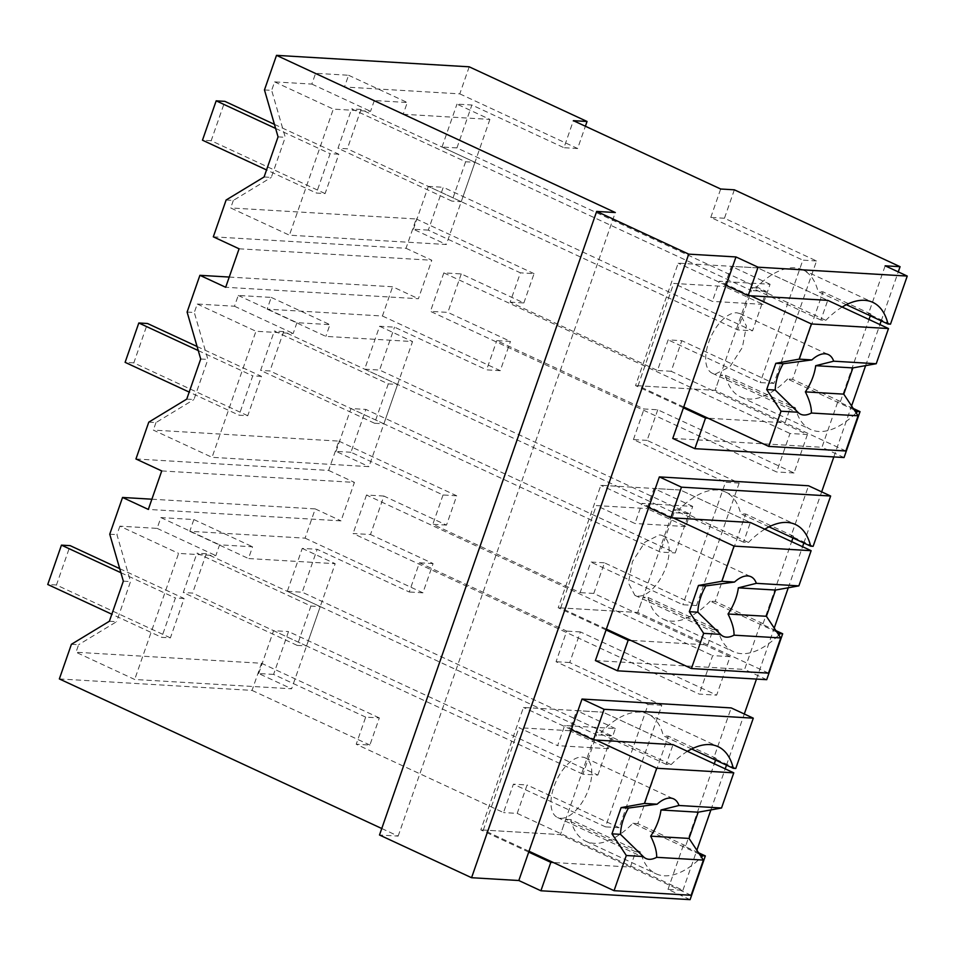 <?xml version="1.0" encoding="UTF-8"?>
<svg xmlns="http://www.w3.org/2000/svg" width="955" height="955" viewBox="0 0 955 955"><rect width="100%" height="100%" fill="white"/><g stroke="black" fill="none" stroke-linecap="round" stroke-linejoin="round"><path stroke-width="0.72" stroke-dasharray="4.78 3.58" d="M71.41 644.291L78.597 644.721L75.994 652.241L134.691 679.471L291.609 688.794L335.181 563.689L248.479 558.532L252.574 546.785L219.59 544.827L215.83 555.619L178.597 553.399L134.691 679.471M59.353 678.933L252.048 690.393L261.503 663.259L75.994 652.241M109.371 621.263L116.57 621.693L78.597 644.721M151.881 499.202L315.245 508.908L305.063 538.154L189.77 531.29L193.865 519.556L160.882 517.586L157.121 528.378L119.888 526.169L178.597 553.399M119.888 526.169L116.94 534.645L130.537 581.583L116.57 621.693M365.67 717.121L273.596 674.409L288.517 631.565L597.866 775.078L582.944 774.195L596.648 734.837L287.312 591.324L302.246 548.409L317.167 549.292L409.241 592.005L419.424 562.77L566.721 631.112L556.061 661.72L648.123 704.432L605.494 826.875L513.42 784.162L503.524 812.586L356.215 744.243L369.895 745.055L379.338 717.933L365.67 717.121L356.215 744.243M379.338 717.933L261.503 663.259M273.596 674.409L258.686 673.526L291.609 688.794M252.048 690.393L369.895 745.055M690.095 899.646L667.999 889.392L682.921 890.287L517.204 813.397L503.524 812.586M381.761 828.51L398.151 836.114L379.505 835.004M398.151 836.114L615.307 212.535M123.338 581.153L130.537 581.583M109.741 534.215L116.94 534.645M157.121 528.378L215.83 555.619M597.866 775.078L611.57 735.72L302.222 592.207L317.167 549.292M310.912 606.043L297.208 645.401L183.265 592.542L196.969 553.184L310.912 606.043L320.235 606.604L306.531 645.962L273.596 630.682L288.517 631.565M258.686 673.526L273.596 630.682M517.204 813.397L527.1 784.974L513.42 784.162M807.417 434.513L794.023 472.988L657.756 409.779L644.076 408.967L496.779 340.625L510.448 341.436L447.847 312.392L430.442 311.366L776.618 471.961L790.012 433.475L807.417 434.513L671.162 371.292L681.822 340.684L668.142 339.873L657.482 370.48L510.173 302.15L520.391 272.832L428.318 230.119L443.239 187.276L752.576 330.788L737.654 329.905L461.241 201.672L428.318 186.392L443.239 187.276M734.359 189.818L724.451 218.241L816.525 260.954L773.884 383.397L681.822 340.684M682.921 890.287L696.864 850.237M710.902 809.912L725.203 768.859M726.492 765.158L744.303 713.994M756.467 679.077L774.218 628.092M788.269 587.767L802.558 546.714M803.847 543.013L821.67 491.849M833.822 456.932L851.585 405.947M865.624 365.622L879.925 324.569M881.214 320.868L898.261 271.9M657.756 409.779L647.096 440.386L739.158 483.099L696.529 605.542L604.455 562.829L593.795 593.437L730.062 656.658L716.656 695.145L580.401 631.924L569.741 662.531L661.803 705.244L619.162 827.687L527.1 784.974M870.292 315.795L870.888 314.064L868.405 313.92L885.154 265.812M672.774 438.429L821.957 447.286L837.953 401.375L840.436 401.518L869.002 319.495M715.57 760.085L716.166 758.354L713.683 758.21L731.196 707.918M667.999 889.392L683.231 845.664L685.714 845.808L714.28 763.785M792.925 537.94L793.533 536.209L791.038 536.065L808.551 485.773M595.407 660.574L744.602 669.431L760.586 623.52L763.069 623.663L791.635 541.64M698.547 852.767L683.231 845.664M699.502 854.224L632.867 823.306A85.138 42.82 114.9 0 1 585.94 841.295A85.138 42.82 114.9 0 1 570.708 819.617L640.674 852.075A85.138 42.82 114.9 0 0 655.918 873.753A85.138 42.82 114.9 0 0 701.448 857.16M640.674 852.075L635.708 851.776L630.372 867.08L553.291 862.496M161.729 470.934L354.424 482.394L341.031 520.869L148.323 509.421M315.245 508.908L341.031 520.869M469.203 66.814L459.785 93.865L344.492 87.001L403.201 114.242L489.891 119.399L456.968 104.119L471.889 105.002L563.951 147.715L573.37 120.664M264.463 89.925L271.662 90.355L274.61 81.879L311.843 84.088L315.604 73.296L348.587 75.266L344.492 87.001M278.06 136.863L285.259 137.293L271.662 90.355M264.093 176.973L271.292 177.403L285.259 137.293M226.132 200.001L233.33 200.431L271.292 177.403M233.33 200.431L230.704 207.951L289.413 235.181L446.331 244.504L474.957 162.314L751.37 290.547L737.654 329.905M213.311 236.828L406.006 248.288L416.213 218.97L230.704 207.951M406.006 248.288L431.791 260.249L418.386 298.724L225.678 287.276M239.084 248.789L431.791 260.249M229.236 277.057L392.612 286.763L418.386 298.724M187.108 312.07L194.295 312.5L197.255 304.024L234.488 306.233L238.249 295.441L271.22 297.411L267.137 309.145L382.43 316.01L392.612 286.763M200.705 359.008L207.892 359.438L194.295 312.5M186.738 399.118L193.925 399.548L207.892 359.438M148.777 422.146L155.963 422.576L193.925 399.548M135.944 458.973L328.651 470.433L338.858 441.115L153.349 430.096L212.058 457.326L368.964 466.649L412.536 341.544L325.834 336.387L267.137 309.145M155.963 422.576L153.349 430.096M328.651 470.433L354.424 482.394M338.858 441.115L456.705 495.788L446.498 525.107L383.898 496.063L370.492 534.537L353.087 533.511L699.251 694.106L716.656 695.145M305.063 538.154L422.91 592.816L433.093 563.581L370.492 534.537M189.77 531.29L248.479 558.532M422.91 592.816L409.241 592.005M302.246 548.409L335.181 563.689M193.865 519.556L252.574 546.785M160.882 517.586L219.59 544.827M297.208 645.401L306.531 645.962L582.944 774.195M611.57 735.72L596.648 734.837M287.312 591.324L302.222 592.207M433.093 563.581L419.412 562.77M580.401 631.924L566.721 631.112M569.741 662.531L556.061 661.72M661.803 705.244L648.123 704.432M619.162 827.687L605.494 826.875M794.023 472.988L776.618 471.961M510.173 302.15L523.853 302.962L461.253 273.918L443.848 272.879L790.012 433.475M671.162 371.292L657.482 370.48M773.884 383.397L760.204 382.585L668.142 339.873M816.525 260.954L802.845 260.142L760.204 382.585M724.451 218.241L710.783 217.43L802.845 260.142M710.783 217.43L720.679 189.006M730.062 656.658L712.657 655.619L699.251 694.106M383.898 496.063L366.493 495.024L712.657 655.619M446.498 525.107L432.818 524.295L580.127 592.625L590.787 562.018L604.455 562.829M593.795 593.437L580.127 592.625M696.529 605.542L682.849 604.73L590.787 562.018M739.158 483.099L725.49 482.287L682.849 604.73M647.096 440.386L633.428 439.575L725.49 482.287M633.428 439.575L644.076 408.967M890.502 324.163L868.405 313.92M846.381 304.705L818.041 291.562A85.138 42.82 114.9 0 0 802.809 269.871A85.138 42.82 114.9 0 0 755.883 287.861L825.848 320.319L820.882 320.032L827.734 300.348L757.757 267.889L731.399 266.326L724.403 286.44L763.069 304.382L770.076 284.268L719.342 281.248L712.346 301.362L673.669 283.42L724.403 286.44M870.888 314.064L823.019 291.848L818.041 291.562M840.436 401.518L792.554 379.314L823.019 291.848M853.257 408.477L837.953 401.375M854.224 409.934L787.589 379.016L792.554 379.314M844.053 457.541L821.957 447.286M683.434 407.809L635.553 385.605L678.193 263.162L757.757 267.889L750.905 287.562L755.883 287.861M726.063 285.366L678.193 263.162M528.712 852.099L480.831 829.895L523.471 707.452L603.047 712.179L576.689 710.615L569.681 730.73L608.347 748.672L615.354 728.558L564.632 725.537L557.625 745.652L518.959 727.71L569.681 730.73M571.353 729.656L523.471 707.452M735.78 768.453L713.683 758.21M691.659 748.995L663.319 735.851A85.138 42.82 114.9 0 0 648.087 714.161A85.138 42.82 114.9 0 0 601.161 732.151L671.138 764.609L666.16 764.322L673.012 744.637L603.047 712.179L596.195 731.852L601.161 732.151M716.166 758.354L668.297 736.15L663.319 735.851M685.714 845.808L637.845 823.604L668.297 736.15M632.867 823.306L637.845 823.604M813.135 546.308L791.038 536.065M769.014 526.85L740.686 513.706A85.138 42.82 114.9 0 0 725.442 492.016A85.138 42.82 114.9 0 0 678.528 510.006L748.493 542.464L743.515 542.177L750.367 522.492L680.402 490.034L654.044 488.471L647.036 508.585L685.702 526.527L692.709 506.413L641.987 503.392L634.98 523.507L596.314 505.565L647.036 508.585M793.533 536.209L745.652 514.005L740.686 513.706M763.069 623.663L715.2 601.459L745.652 514.005M775.902 630.622L760.586 623.52M776.869 632.079L710.222 601.161L715.2 601.459M766.698 679.685L744.602 669.431M606.067 629.954L558.198 607.75L600.838 485.307L680.402 490.034L673.55 509.707L678.528 510.006M648.708 507.511L600.838 485.307M635.708 851.776L565.73 819.318L560.406 834.622L480.831 829.895M570.708 819.617L565.73 819.318M630.372 867.08L560.406 834.622L603.047 712.179L673.012 744.637M842.167 307.044A85.138 42.82 114.9 0 0 825.848 320.319M489.891 119.399L474.957 162.314L442.022 147.034L456.944 147.918L766.28 291.43L752.576 330.788M456.944 147.918L471.889 105.002M459.785 93.865L577.632 148.526L585.391 126.239M577.632 148.526L563.951 147.715M348.587 75.266L407.284 102.495L403.201 114.242M315.604 73.296L374.312 100.538L407.284 102.495M374.312 100.538L370.552 111.329L333.319 109.109L289.413 235.181M311.843 84.088L370.552 111.329M274.61 81.879L333.319 109.109M523.853 302.962L534.06 273.643L520.391 272.832M534.06 273.643L416.213 218.97M428.318 230.119L413.396 229.236L446.331 244.504M461.253 273.918L447.847 312.392M382.43 316.01L500.265 370.671L510.448 341.436M500.265 370.671L486.596 369.86L496.779 340.625M456.705 495.788L443.025 494.977L350.963 452.264L365.884 409.42L675.221 552.933L688.925 513.575L674.003 512.692L364.667 369.179L379.613 326.264L394.534 327.147L486.596 369.86M379.613 326.264L412.536 341.544M271.22 297.411L329.929 324.64L325.834 336.387M238.249 295.441L296.945 322.683L329.929 324.64M296.945 322.683L293.185 333.474L255.952 331.254L212.058 457.326M234.488 306.233L293.185 333.474M197.255 304.024L255.952 331.254M350.963 452.264L336.041 451.381L368.964 466.649M366.493 495.024L353.087 533.511M443.025 494.977L432.818 524.295M443.848 272.879L430.442 311.366M688.925 513.575L379.589 370.062L394.534 327.147M787.589 379.016A85.138 42.82 114.9 0 1 740.662 397.005A85.138 42.82 114.9 0 1 725.43 375.327L720.452 375.029L715.116 390.332L635.553 385.605M725.43 375.327L795.396 407.785A85.138 42.82 114.9 0 0 810.628 429.464A85.138 42.82 114.9 0 0 856.169 412.87M795.396 407.785L790.418 407.487L785.094 422.79L708.013 418.206M785.094 422.79L715.116 390.332L757.757 267.889L827.734 300.348M687.445 751.334A85.138 42.82 114.9 0 0 671.138 764.609M764.812 529.189A85.138 42.82 114.9 0 0 748.493 542.464M710.222 601.161A85.138 42.82 114.9 0 1 663.307 619.15A85.138 42.82 114.9 0 1 648.063 597.472L643.097 597.173L637.761 612.477L558.198 607.75M648.063 597.472L718.041 629.93A85.138 42.82 114.9 0 0 733.273 651.608A85.138 42.82 114.9 0 0 778.814 635.015M718.041 629.93L713.063 629.632L707.727 644.935L630.646 640.351M707.727 644.935L637.761 612.477L680.402 490.034L750.367 522.492M820.882 320.032L750.905 287.562M766.28 291.43L751.37 290.547M442.022 147.034L456.968 104.119M413.396 229.236L428.318 186.392M364.667 369.179L379.589 370.062M388.267 383.898L374.563 423.256L260.62 370.397L274.324 331.039L388.267 383.898L397.59 384.459L383.886 423.817L350.963 408.537L365.884 409.42M336.041 451.381L350.963 408.537M374.563 423.256L383.886 423.817L660.299 552.05L675.221 552.933M674.003 512.692L660.299 552.05M790.418 407.487L720.452 375.029M666.16 764.322L596.195 731.852M743.515 542.177L673.55 509.707M713.063 629.632L643.097 597.173M529.01 851.239L483.326 830.038L518.959 727.71M595.932 740.053L564.632 725.537M608.347 748.672L557.625 745.652M691.134 895.277L560.406 834.622L483.326 830.038M615.354 728.558L576.689 710.615M560.716 818.292A32.876 16.533 114.9 0 0 587.659 791.695A32.876 16.533 114.9 0 0 585.212 757.852A32.876 16.533 114.9 0 0 582.037 757.076A32.876 16.533 114.9 0 0 555.094 783.673A32.876 16.533 114.9 0 0 557.541 817.516A32.876 16.533 114.9 0 0 560.716 818.292M606.365 629.094L560.681 607.893L596.314 505.565M673.287 517.908L641.987 503.392M685.702 526.527L634.98 523.507M768.5 673.132L637.761 612.477L560.681 607.893M692.709 506.413L654.044 488.471M638.071 596.147A32.876 16.533 114.9 0 0 665.014 569.55A32.876 16.533 114.9 0 0 662.567 535.707A32.876 16.533 114.9 0 0 659.392 534.931L644.935 542.177L632.449 561.528L628.414 582.956L634.896 595.371L638.071 596.147M683.732 406.949L638.036 385.748L673.669 283.42M750.654 295.764L719.342 281.248M763.069 304.382L712.346 301.362M845.855 450.987L715.116 390.332L638.036 385.748M770.076 284.268L731.399 266.326M715.438 374.002L729.883 366.756L742.381 347.405L746.416 325.977L739.934 313.562L736.759 312.786A32.876 16.533 114.9 0 0 709.816 339.383A32.876 16.533 114.9 0 0 712.251 373.226A32.876 16.533 114.9 0 0 715.438 374.002M306.531 645.962L192.588 593.103L183.265 592.542M320.235 606.604L206.292 553.745L192.588 593.103M206.292 553.745L196.969 553.184M383.886 423.817L269.943 370.958L260.62 370.397M397.59 384.459L283.647 331.6L269.943 370.958M283.647 331.6L274.324 331.039M465.622 161.753L451.918 201.111L337.986 148.252L351.691 108.894L465.622 161.753L474.957 162.314L461.241 201.672L451.918 201.111M461.241 201.672L347.31 148.813L337.986 148.252M474.957 162.314L361.014 109.455L347.31 148.813M361.014 109.455L351.691 108.894M119.721 568.643L184.1 598.51L170.396 637.868L161.693 637.343L111.831 614.22M184.1 598.51L175.398 597.997L161.693 637.343M170.396 637.868L56.452 585.009L70.157 545.651M120.891 572.714L175.398 597.997M56.452 585.009L47.75 584.484M197.076 346.498L261.455 376.365L247.751 415.723L239.048 415.198L189.185 392.075M261.455 376.365L252.753 375.852L239.048 415.198M247.751 415.723L133.807 362.864L147.512 323.506M198.258 350.569L252.753 375.852M133.807 362.864L125.105 362.339M274.431 124.353L338.822 154.221L325.106 193.579L316.403 193.053L266.552 169.93M338.822 154.221L330.12 153.707L316.403 193.053M325.106 193.579L211.174 140.719L224.879 101.361M275.613 128.424L330.12 153.707M211.174 140.719L202.472 140.194M585.94 841.295L655.918 873.753M802.809 269.871L872.775 302.341M740.662 397.005L810.628 429.464M648.087 714.161L718.053 746.631M725.442 492.016L795.42 524.486M663.307 619.15L733.273 651.608M585.212 757.852L673.597 798.858M557.541 817.516L645.926 858.509M662.567 535.707L750.952 576.713M634.896 595.371L723.281 636.364M739.934 313.562L828.319 354.568M712.251 373.226L800.636 414.219"/><path stroke-width="1.43" d="M381.761 828.51L59.353 678.933L71.41 644.291L109.371 621.263L123.338 581.153L109.741 534.215L122.55 497.46L148.323 509.421L161.729 470.934L135.944 458.973L148.777 422.146L186.738 399.118L200.705 359.008L187.108 312.07L199.905 275.315L225.678 287.276L239.084 248.789L213.311 236.828L226.132 200.001L264.093 176.973L278.06 136.863L264.463 89.925L276.508 55.354L469.203 66.814L587.05 121.476L573.37 120.664L720.679 189.006L734.359 189.818L900.076 266.696L885.154 265.812L907.25 276.067L758.067 267.197L735.971 256.943L688.722 254.137L596.66 211.425L379.505 835.004L471.567 877.717L688.722 254.137M471.567 877.717L518.816 880.522L540.912 890.776L690.095 899.646L705.327 855.919L698.547 852.767M596.66 211.425L615.307 212.535L276.508 55.354M122.55 497.46L151.881 499.202M696.864 850.237L710.902 809.912M725.203 768.859L726.492 765.158M744.303 713.994L756.467 679.077M774.218 628.092L788.269 587.767M802.558 546.714L803.847 543.013M821.67 491.849L833.822 456.932M851.585 405.947L865.624 365.622M879.925 324.569L881.214 320.868M898.261 271.9L900.076 266.696M869.002 319.495L870.292 315.795M856.169 412.87A85.138 42.82 114.9 0 0 857.554 411.474L860.037 411.629L844.053 457.541L694.87 448.671L672.774 438.429L735.971 256.943M518.816 880.522L582.013 699.048L731.196 707.918L753.292 718.172L604.109 709.302L582.013 699.048M714.28 763.785L715.57 760.085M659.368 476.903L808.551 485.773L830.647 496.027L681.464 487.157L659.368 476.903L595.407 660.574L617.503 670.816L766.698 679.685L782.682 633.774L775.902 630.622M791.635 541.64L792.925 537.94M540.912 890.776L550.808 862.353L528.712 852.099M701.448 857.16A85.138 42.82 114.9 0 0 702.832 855.764L705.327 855.919M553.291 862.496L550.808 862.353M199.905 275.315L229.236 277.057M846.381 304.705L888.007 324.02L890.502 324.163L907.25 276.067M860.037 411.629L853.257 408.477M857.554 411.474L854.224 409.934M694.87 448.671L705.518 418.063L683.434 407.809M726.063 285.366L748.159 295.62L758.067 267.197M604.109 709.302L593.449 739.91L571.353 729.656M691.659 748.995L733.297 768.309L735.78 768.453L753.292 718.172M702.832 855.764L699.502 854.224M769.014 526.85L810.652 546.164L813.135 546.308L830.647 496.027M778.814 635.015A85.138 42.82 114.9 0 0 780.199 633.619L776.869 632.079M780.199 633.619L782.682 633.774M617.503 670.816L628.163 640.208L606.067 629.954M681.464 487.157L670.804 517.765L648.708 507.511M748.159 295.62L827.734 300.348L888.496 328.544L811.416 323.96L750.654 295.764M888.007 324.02A85.138 42.82 114.9 0 0 872.775 302.341A85.138 42.82 114.9 0 0 842.167 307.044M585.391 126.239L587.05 121.476M708.013 418.206L705.518 418.063M593.449 739.91L673.012 744.637L733.774 772.834L656.694 768.25L595.932 740.053M733.297 768.309A85.138 42.82 114.9 0 0 718.053 746.631A85.138 42.82 114.9 0 0 687.445 751.334M670.804 517.765L750.367 522.492L811.129 550.689L734.049 546.105L673.287 517.908M810.652 546.164A85.138 42.82 114.9 0 0 795.42 524.486A85.138 42.82 114.9 0 0 764.812 529.189M630.646 640.351L628.163 640.208M656.694 768.25L644.446 803.43L621.108 807.608L611.964 833.846L626.313 855.501L614.053 890.693L529.01 851.239M614.053 890.693L691.134 895.277L703.393 860.085L689.044 838.43L698.189 812.192L721.526 808.014L733.774 772.834M626.313 855.501L643.192 856.504A32.876 16.533 114.9 0 0 645.926 858.509A32.876 16.533 114.9 0 0 649.102 859.297A32.876 16.533 114.9 0 0 656.67 857.315L703.393 860.085M643.192 856.504L620.511 834.36A32.876 16.533 -65.1 0 1 628.462 808.049L621.108 807.608M611.964 833.846L620.511 834.36M644.446 803.43L657.147 804.194L628.462 808.049M721.526 808.014L678.969 805.483A32.876 16.533 114.9 0 0 673.597 798.858A32.876 16.533 114.9 0 0 670.422 798.082A32.876 16.533 114.9 0 0 657.147 804.194M656.67 857.315C656.825 851.526 654.82 844.471 650.665 836.15L689.044 838.43M678.969 805.483L660.979 809.983L698.189 812.192M650.665 836.15A32.876 16.533 114.9 0 0 660.979 809.983M734.049 546.105L721.801 581.285L698.463 585.463L689.319 611.701L703.668 633.356L691.42 668.548L606.365 629.094M691.42 668.548L768.5 673.132L780.748 637.94L766.411 616.285L775.544 590.047L798.881 585.869L811.129 550.689M703.668 633.356L720.548 634.359A32.876 16.533 114.9 0 0 723.281 636.364A32.876 16.533 114.9 0 0 726.457 637.152A32.876 16.533 114.9 0 0 734.025 635.171L780.748 637.94M720.548 634.359L697.878 612.215A32.876 16.533 -65.1 0 1 705.829 585.904L698.463 585.463M689.319 611.701L697.878 612.215M721.801 581.285L734.514 582.049L705.829 585.904M798.881 585.869L756.336 583.338A32.876 16.533 114.9 0 0 750.952 576.713A32.876 16.533 114.9 0 0 747.777 575.937A32.876 16.533 114.9 0 0 734.514 582.049M734.025 635.171C734.18 629.381 732.175 622.326 728.02 614.005L766.411 616.285M756.336 583.338L738.346 587.838L775.544 590.047M728.02 614.005A32.876 16.533 114.9 0 0 738.346 587.838M811.416 323.96L799.156 359.14L775.818 363.318L766.686 389.556L781.023 411.211L768.775 446.403L683.732 406.949M768.775 446.403L845.855 450.987L858.103 415.795L843.766 394.14L852.899 367.902L876.236 363.724L888.496 328.544M781.023 411.211L797.903 412.214A32.876 16.533 114.9 0 0 800.636 414.219A32.876 16.533 114.9 0 0 803.812 415.007A32.876 16.533 114.9 0 0 811.392 413.026L858.103 415.795M797.903 412.214L775.233 390.07A32.876 16.533 -65.1 0 1 783.184 363.76L775.818 363.318M766.686 389.556L775.233 390.07M799.156 359.14L811.869 359.904L783.184 363.76M876.236 363.724L833.691 361.193A32.876 16.533 114.9 0 0 828.319 354.568A32.876 16.533 114.9 0 0 825.132 353.792A32.876 16.533 114.9 0 0 811.869 359.904M811.392 413.026C811.547 407.236 809.542 400.181 805.375 391.86L843.766 394.14M833.691 361.193L815.701 365.693L852.899 367.902M805.375 391.86A32.876 16.533 114.9 0 0 815.701 365.693M111.831 614.22L47.75 584.484L61.454 545.138L70.157 545.651L119.721 568.643M61.454 545.138L120.891 572.714M189.185 392.075L125.105 362.339L138.809 322.981L147.512 323.506L197.076 346.498M138.809 322.981L198.258 350.569M266.552 169.93L202.472 140.194L216.176 100.836L224.879 101.361L274.431 124.353M216.176 100.836L275.613 128.424"/></g></svg>
